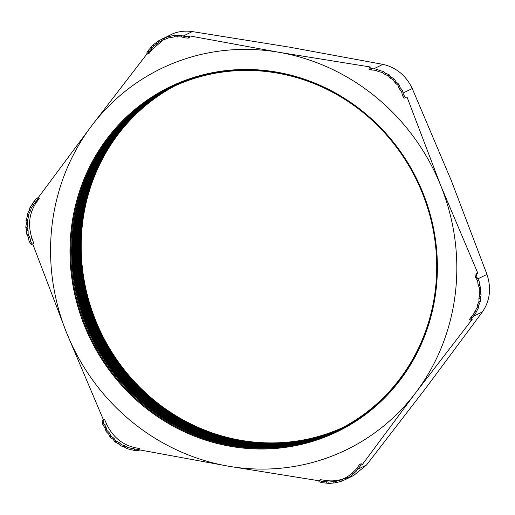 <?xml version="1.0" encoding="UTF-8"?>
<svg xmlns="http://www.w3.org/2000/svg" width="515" height="515" viewBox="0 0 515 515"><rect width="100%" height="100%" fill="white"/><g stroke="black" fill="none" stroke-linecap="round" stroke-linejoin="round"><path stroke-width="0.77" d="M359.657 464.459L361.17 463.719L362.322 464.543L360.854 465.264L359.657 464.459L355.73 469.699L350.709 474.566L344.644 478.364M321.997 482.677L329.272 483.418L335.935 482.793L342.121 481.01L345.732 479.368L345.211 478.081L341.606 479.729L335.407 481.493L328.718 482.04L321.405 481.197L318.991 480.424L318.965 481.705L321.997 482.677L321.405 481.197M362.322 464.543L415.689 392.745A211.923 200.972 63.9 0 1 332.709 455.814A211.923 200.972 63.9 0 1 228.557 466.217L318.985 480.765M360.854 465.264L356.309 471.135L351.243 475.899L345.275 479.594L353.741 475.448L366.538 464.994L426.195 387.608L482.413 311.903C489.99 300.754 491.503 288.252 486.971 274.405L451.327 180.636L412.251 88.541C405.994 75.486 396.209 67.426 382.902 64.356L289.327 47.129L192.314 31.582C185.587 30.604 179.188 31.286 173.111 33.63L158.317 40.962L153.039 45.024L148.262 50.496L148.854 51.976L153.592 46.401L158.839 42.262L162.676 40.151M83.372 217.214A190.84 180.977 -116.1 0 0 182.362 419.513M342.584 427.656A190.428 180.585 -116.1 0 1 334.653 430.997A190.428 180.585 -116.1 0 1 99.492 329.645A190.428 180.585 -116.1 0 1 175.261 85.709A190.428 180.585 -116.1 0 0 99.517 329.639A190.428 180.585 -116.1 0 0 334.673 430.991A190.428 180.585 -116.1 0 0 342.591 427.65M175.003 85.825A190.428 180.585 -116.1 0 0 98.925 329.755A190.428 180.585 -116.1 0 0 334.151 431.248A190.428 180.585 -116.1 0 0 342.333 427.785M174.997 85.831A190.428 180.585 -116.1 0 0 98.906 329.761A190.428 180.585 -116.1 0 0 334.126 431.255A190.428 180.585 -116.1 0 0 342.321 427.791M174.74 85.947A190.428 180.585 -116.1 0 0 98.339 329.87A190.428 180.585 -116.1 0 0 333.623 431.506A190.428 180.585 -116.1 0 0 342.076 427.92M174.727 85.954A190.428 180.585 -116.1 0 0 98.314 329.877A190.428 180.585 -116.1 0 0 333.604 431.512A190.428 180.585 -116.1 0 0 342.063 427.926M174.469 86.069A190.428 180.585 -116.1 0 0 97.747 329.986A190.428 180.585 -116.1 0 0 333.096 431.763A190.428 180.585 -116.1 0 0 341.812 428.055A190.428 180.585 -116.1 0 1 333.076 431.77A190.428 180.585 -116.1 0 1 97.728 329.993A190.428 180.585 -116.1 0 1 174.463 86.069M174.205 86.192A190.428 180.585 -116.1 0 0 97.155 330.109A190.428 180.585 -116.1 0 0 332.574 432.021A190.428 180.585 -116.1 0 0 341.554 428.19A190.428 180.585 -116.1 0 1 332.555 432.027A190.428 180.585 -116.1 0 1 97.135 330.109A190.428 180.585 -116.1 0 1 174.199 86.192M173.941 86.314A190.428 180.585 -116.1 0 0 96.569 330.224A190.428 180.585 -116.1 0 0 332.046 432.278A190.428 180.585 -116.1 0 0 341.297 428.326A190.428 180.585 -116.1 0 1 332.027 432.285A190.428 180.585 -116.1 0 1 96.543 330.224A190.428 180.585 -116.1 0 1 173.928 86.314M173.677 86.436A190.428 180.585 -116.1 0 0 95.977 330.34A190.428 180.585 -116.1 0 0 331.525 432.529A190.428 180.585 -116.1 0 0 341.033 428.461M173.664 86.436A190.428 180.585 -116.1 0 0 95.957 330.347A190.428 180.585 -116.1 0 0 331.506 432.542A190.428 180.585 -116.1 0 0 341.027 428.467M173.413 86.559A190.428 180.585 -116.1 0 0 95.391 330.456A190.428 180.585 -116.1 0 0 330.997 432.787A190.428 180.585 -116.1 0 0 340.776 428.596A190.428 180.585 -116.1 0 1 330.978 432.8A190.428 180.585 -116.1 0 1 95.365 330.463A190.428 180.585 -116.1 0 1 173.401 86.565M173.143 86.681A190.428 180.585 -116.1 0 0 94.799 330.572A190.428 180.585 -116.1 0 0 330.469 433.044A190.428 180.585 -116.1 0 0 340.518 428.731A190.428 180.585 -116.1 0 1 330.45 433.057A190.428 180.585 -116.1 0 1 94.779 330.579A190.428 180.585 -116.1 0 1 173.137 86.687M172.879 86.803A190.428 180.585 -116.1 0 0 94.213 330.688A190.428 180.585 -116.1 0 0 329.948 433.302A190.428 180.585 -116.1 0 0 340.254 428.86A190.428 180.585 -116.1 0 1 329.928 433.315A190.428 180.585 -116.1 0 1 94.187 330.694A190.428 180.585 -116.1 0 1 172.873 86.81M172.615 86.932A190.428 180.585 -116.1 0 0 93.621 330.804A190.428 180.585 -116.1 0 0 329.42 433.559A190.428 180.585 -116.1 0 0 339.997 428.995A190.428 180.585 -116.1 0 1 329.4 433.572A190.428 180.585 -116.1 0 1 93.601 330.81A190.428 180.585 -116.1 0 1 172.609 86.938M172.351 87.054A190.428 180.585 -116.1 0 0 93.035 330.92A190.428 180.585 -116.1 0 0 328.898 433.817A190.428 180.585 -116.1 0 0 339.733 429.124A190.428 180.585 -116.1 0 1 328.879 433.83A190.428 180.585 -116.1 0 1 93.009 330.926A190.428 180.585 -116.1 0 1 172.345 87.061M339.462 429.259A190.428 180.585 -116.1 0 1 328.351 434.081A190.428 180.585 -116.1 0 1 92.423 331.042A190.428 180.585 -116.1 0 1 172.081 87.183A190.428 180.585 -116.1 0 0 92.449 331.042A190.428 180.585 -116.1 0 0 328.37 434.074A190.428 180.585 -116.1 0 0 339.475 429.259M171.823 87.305A190.428 180.585 -116.1 0 0 91.857 331.158A190.428 180.585 -116.1 0 0 327.843 434.332A190.428 180.585 -116.1 0 0 339.211 429.388M171.817 87.312A190.428 180.585 -116.1 0 0 91.837 331.158A190.428 180.585 -116.1 0 0 327.823 434.338A190.428 180.585 -116.1 0 0 339.198 429.394M171.559 87.434A190.428 180.585 -116.1 0 0 91.271 331.274A190.428 180.585 -116.1 0 0 327.321 434.589A190.428 180.585 -116.1 0 0 338.947 429.516A190.428 180.585 -116.1 0 1 327.302 434.596A190.428 180.585 -116.1 0 1 91.245 331.274A190.428 180.585 -116.1 0 1 171.553 87.441M171.295 87.563A190.428 180.585 -116.1 0 0 90.679 331.39A190.428 180.585 -116.1 0 0 326.793 434.847A190.428 180.585 -116.1 0 0 338.69 429.645A190.428 180.585 -116.1 0 1 326.774 434.853A190.428 180.585 -116.1 0 1 90.659 331.39A190.428 180.585 -116.1 0 1 171.289 87.563M171.032 87.685A190.428 180.585 -116.1 0 0 90.093 331.506A190.428 180.585 -116.1 0 0 326.272 435.104A190.428 180.585 -116.1 0 0 338.426 429.78A190.428 180.585 -116.1 0 1 326.253 435.111A190.428 180.585 -116.1 0 1 90.073 331.512A190.428 180.585 -116.1 0 1 171.025 87.692M170.774 87.814A190.428 180.585 -116.1 0 0 89.507 331.621A190.428 180.585 -116.1 0 0 325.744 435.362A190.428 180.585 -116.1 0 0 338.162 429.909A190.428 180.585 -116.1 0 1 325.725 435.368A190.428 180.585 -116.1 0 1 89.481 331.628A190.428 180.585 -116.1 0 1 170.761 87.82M370.369 118.708A190.428 180.585 -116.1 0 0 183.192 82.361A190.428 180.585 -116.1 0 0 170.497 87.949A190.428 180.585 -116.1 0 0 88.915 331.737A190.428 180.585 -116.1 0 0 325.223 435.619A190.428 180.585 -116.1 0 0 337.898 430.038A190.428 180.585 -116.1 0 0 436.25 253.354M170.497 87.949A190.428 180.585 -116.1 0 0 88.895 331.744A190.428 180.585 -116.1 0 0 325.197 435.626A190.428 180.585 -116.1 0 0 337.892 430.038M324.946 436.263A190.891 181.023 63.9 0 1 85.207 325.377A190.891 181.023 63.9 0 1 182.587 82.142A190.891 181.023 63.9 0 1 422.326 193.028A190.891 181.023 63.9 0 1 324.946 436.263M192.314 31.582L183.153 36.069L181.113 35.503L174.199 35.477L167.774 36.694L161.813 39.037L162.328 40.325L168.296 37.981L174.733 36.81L181.692 36.938L184.776 37.872L188.271 38.116L188.574 36.7L184.183 36.391L184.776 37.872M183.153 36.069L184.183 36.391M412.251 88.541L403.091 93.028L402.498 90.415L400.078 87.505L398.81 84.209L395.984 81.827L394.342 79.02L391.168 77.115L389.179 74.765L385.651 73.317L383.308 71.437L379.413 70.478L376.6 69.113L372.261 68.733L369.229 67.761L370.703 67.047L278.821 52.273L190.041 35.979L188.574 36.7M32.303 244.168L31.222 244.58L29.091 241.297L28.409 237.364L26.716 234.08L26.754 230.269L25.75 227.179L26.4 223.471L25.982 220.484L27.205 216.873L27.353 213.982L29.162 210.474L29.922 207.687L33.913 201.571L36.848 198.256L38.322 197.535L39.282 198.455L36.43 202.363C29.13 213.107 27.668 225.152 32.039 238.503L33.816 243.434L32.303 244.168L30.61 241.554L29.876 237.615L28.125 234.325L28.119 230.508L27.089 227.411L27.72 223.703L27.295 220.71L28.525 217.105L28.692 214.214L30.527 210.712L31.331 207.931L37.769 199.196L36.848 198.256M147.187 53.657L91.689 125.737L38.322 197.535M163.558 39.745L152.305 49.273L149.118 53.341L147.605 54.081L146.685 53.142L148.262 50.496M139.777 449.923L138.31 450.644L133.919 450.335L126.767 448.591L124.231 446.969L120.523 445.758L118.36 443.64L115.012 441.96L113.197 439.385L110.197 437.241L108.736 434.197L106.103 431.564L105.047 427.991L102.82 424.708L102.047 420.761L104.642 419.609L106.753 424.366C112.791 436.952 122.222 444.722 135.046 447.683L139.848 448.617L139.777 449.923L228.557 466.217A211.923 200.972 63.9 0 1 66.557 332.709L103.515 420.04M32.696 243.865L66.557 332.709A211.923 200.972 63.9 0 1 91.689 125.737A211.923 200.972 63.9 0 1 278.821 52.273A211.923 200.972 63.9 0 1 440.821 185.773L406.966 96.929L405.492 97.644L403.361 94.361L402.434 95.578L404.133 98.191L405.492 97.644M482.413 311.903L473.253 316.384L472.268 317.504L470.691 320.15L472.158 319.429L415.689 392.745A211.923 200.972 -116.1 0 0 440.821 185.773L477.785 273.105L476.317 273.826L477.09 277.772L477.811 278.885L486.971 274.405M403.091 93.028L403.361 94.361M344.477 478.441L349.189 477.289M473.253 316.384L475.152 314.111L478.384 307.931L478.828 305.086L480.334 301.533L480.199 298.591L481.139 294.934L480.431 291.889L480.785 288.136L479.465 284.988L479.13 281.042L477.811 278.885M190.041 35.979L189.784 37.376L188.271 38.116M318.991 480.424L320.504 479.684L325.641 480.456C332.123 481.403 338.291 480.746 344.149 478.48M476.317 273.826L477.785 273.105M369.229 67.761L368.927 69.184L371.341 69.956L375.699 70.298L378.557 71.611L382.484 72.531L384.84 74.385L388.374 75.827L390.37 78.171L393.544 80.083L395.172 82.902L397.979 85.303L399.222 88.638L401.603 91.593L402.434 95.578M402.498 90.415L401.603 91.593M372.261 68.733L371.341 69.956M376.6 69.113L375.699 70.298M400.078 87.505L399.222 88.638M398.81 84.209L397.979 85.303M395.984 81.827L395.172 82.902M394.342 79.02L393.544 80.083M391.168 77.115L390.37 78.171M389.179 74.765L388.374 75.827M385.651 73.317L384.84 74.385M383.308 71.437L382.484 72.531M379.413 70.478L378.557 71.611M147.605 54.081L148.854 51.976M39.282 198.455L37.769 199.196M138.31 450.644L138.335 449.357L134.84 449.119L127.623 447.464L125.061 445.874L121.34 444.683L119.165 442.578L115.811 440.904L114.002 438.323L111.008 436.166L109.56 433.102L106.959 430.437L105.942 426.813L103.747 423.491L103.129 420.349L102.047 420.761M104.642 419.609L103.129 420.349M139.848 448.617L138.335 449.357M474.959 274.373L475.57 277.514L477.663 280.791L478.055 284.744L479.42 287.898L479.092 291.664L479.819 294.702L478.886 298.359L479.014 301.301L477.489 304.861L477.019 307.693L473.678 313.86L469.493 319.345L470.691 320.15M181.113 35.503L181.692 36.938M151.236 47.271L151.809 48.706M176.909 35.657L177.456 37.029M174.199 35.477L174.733 36.81M170.246 36.275L170.774 37.576M167.774 36.694L168.296 37.981M164.06 38.059L164.575 39.346M158.317 40.962L158.839 42.262M156.296 42.507L156.83 43.839M153.039 45.024L153.592 46.401M33.913 201.571L35.432 201.828M32.387 204.294L33.861 204.545M29.091 241.297L30.61 241.554M28.409 237.364L29.876 237.615M29.922 207.687L31.331 207.931M29.162 210.474L30.527 210.712M27.353 213.982L28.692 214.214M27.205 216.873L28.525 217.105M25.982 220.484L27.295 220.71M26.4 223.471L27.72 223.703M25.75 227.179L27.089 227.411M26.754 230.269L28.119 230.508M26.716 234.08L28.125 234.325M102.82 424.708L103.747 423.491M105.047 427.991L105.942 426.813M133.919 450.335L134.84 449.119M130.945 449.292L131.84 448.108M106.103 431.564L106.959 430.437M108.736 434.197L109.56 433.102M110.197 437.241L111.008 436.166M113.197 439.385L114.002 438.323M115.012 441.96L115.811 440.904M118.36 443.64L119.165 442.578M120.523 445.758L121.34 444.683M124.231 446.969L125.061 445.874M126.767 448.591L127.623 447.464M326.426 482.903L325.847 481.467M357.919 468.573L357.32 467.092M356.309 471.135L355.73 469.699M329.272 483.418L328.718 482.04M333.347 482.928L332.806 481.596M335.935 482.793L335.407 481.493M339.765 481.712L339.243 480.424M342.121 481.01L341.606 479.729M347.863 478.113L347.342 476.806M351.243 475.899L350.709 474.566M353.142 474.045L352.588 472.673M472.268 317.504L470.749 317.24M475.152 314.111L473.678 313.86M477.09 277.772L475.57 277.514M479.13 281.042L477.663 280.791M476.259 311.382L474.849 311.144M478.384 307.931L477.019 307.693M478.828 305.086L477.489 304.861M480.334 301.533L479.014 301.301M480.199 298.591L478.886 298.359M481.139 294.934L479.819 294.702M480.431 291.889L479.092 291.664M480.785 288.136L479.42 287.898M479.465 284.988L478.055 284.744M182.226 81.473A191.651 181.75 63.9 0 1 422.924 192.803A191.651 181.75 63.9 0 1 325.152 437.01A191.651 181.75 63.9 0 1 84.454 325.686A191.651 181.75 63.9 0 1 182.226 81.473M373.748 68.836L382.902 64.356M357.384 469.474L366.538 464.994M152.305 49.273L150.451 50.174M36.43 202.363L34.569 203.27M32.039 238.503L30.185 239.411M106.753 424.366L104.899 425.281M135.046 447.683L133.192 448.591M325.641 480.456L323.781 481.364"/></g></svg>
